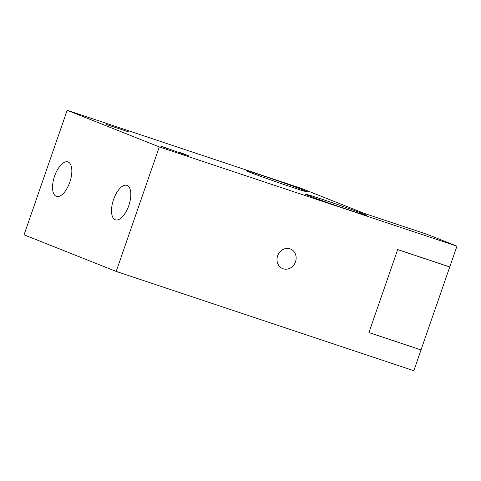 <?xml version="1.0" encoding="UTF-8"?>
<svg xmlns="http://www.w3.org/2000/svg" width="481" height="481" viewBox="0 0 481 481"><rect width="100%" height="100%" fill="white"/><g stroke="black" fill="none" stroke-linecap="round" stroke-linejoin="round"><path stroke-width="0.72" d="M181.115 153.283L187.734 155.459L178.391 152.002L183.934 153.92L188.293 155.652L183.82 154.233L161.514 146.362L168.134 149.026L160.486 145.983L181.115 153.283M304.75 190.596A32.516 0.74 -160.9 0 1 307.942 192.051A32.516 0.74 -160.9 0 1 284.103 184.554A32.516 0.74 -160.9 0 1 249.687 172.228A32.516 0.74 -160.9 0 1 246.5 170.773A32.516 0.74 -160.9 0 1 270.334 178.271A32.516 0.74 -160.9 0 1 304.75 190.596M363.72 214.027A32.516 0.74 -160.9 0 1 366.913 215.482A32.516 0.74 -160.9 0 1 343.073 207.99A32.516 0.74 -160.9 0 1 308.658 195.665A32.516 0.74 -160.9 0 1 305.465 194.21A32.516 0.74 -160.9 0 1 329.305 201.701A32.516 0.74 -160.9 0 1 363.72 214.027M128.896 131.98L106.103 124.363L128.896 131.98M67.172 110.299L301.563 188.468L364.219 213.366L427.465 234.463L456.95 246.176L159.307 146.915L67.172 110.299L24.05 234.824L116.192 271.434L159.307 146.915M69.811 182.179A18.164 8.189 108.4 0 1 56.451 196.38A18.164 8.189 108.4 0 1 54.575 176.124A18.164 8.189 108.4 0 1 67.941 161.923A18.164 8.189 108.4 0 1 69.811 182.179M128.782 205.615A18.164 8.189 108.4 0 1 115.416 219.817A18.164 8.189 108.4 0 1 113.546 199.561A18.164 8.189 108.4 0 1 126.912 185.353A18.164 8.189 108.4 0 1 128.782 205.615M456.95 246.176L449.765 266.931L397.679 249.561L368.933 332.575L421.019 349.946L413.828 370.701L116.192 271.434M283.123 268.771A10.546 9.41 -68.3 0 1 282.678 268.608A10.546 9.41 -68.3 0 1 277.729 255.579A10.546 9.41 -68.3 0 1 290.019 248.845A10.546 9.41 -68.3 0 1 290.464 249.008A10.546 9.41 -68.3 0 1 295.412 262.037A10.546 9.41 -68.3 0 1 283.123 268.771M420.292 349.657L421.019 349.946M368.945 332.533L421.025 349.903L449.747 266.973L397.661 249.603M449.026 266.684L449.747 266.973"/></g></svg>
